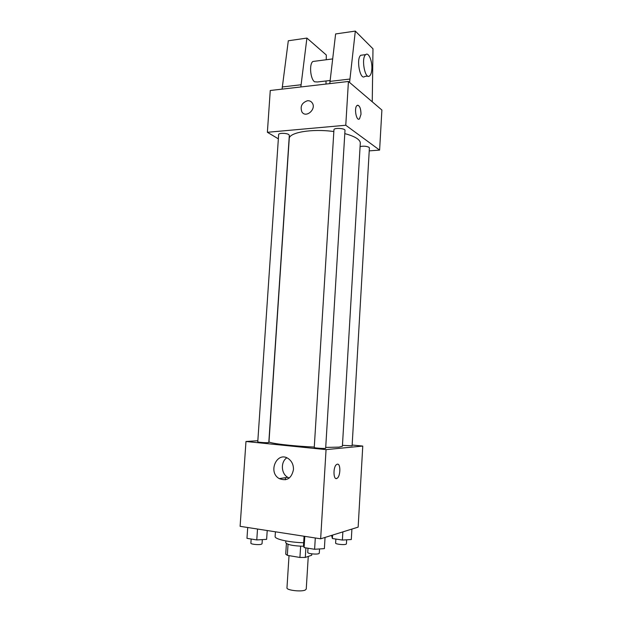 <?xml version="1.0" encoding="UTF-8"?>
<svg xmlns="http://www.w3.org/2000/svg" width="622" height="622" viewBox="0 0 622 622"><rect width="100%" height="100%" fill="white"/><g stroke="black" fill="none" stroke-linecap="round" stroke-linejoin="round"><path stroke-width="0.93" d="M289.028 555.625L286.967 587.876C286.291 590.224 301.157 592.027 305.184 590.068L306.242 589.088L308.263 556.418M300.636 546.217L299.928 557.46L287.333 555.345L285.723 554.148L286.408 543.558M311.777 553.844L311.692 555.236L305.301 557.429L299.928 557.46M305.9 547.873L305.301 557.429M303.761 546.279C293.242 545.961 287.232 544.755 285.731 542.672L285.84 540.938M288.04 544.297L287.333 555.345M275.429 531.802L275.118 536.483C274.465 539.103 288.958 542.368 303.668 542.757M352.153 445.033L362.766 446.067L358.148 527.122L320.649 538.808L240.108 526.329L245.978 441.488L257.835 440.726M285.467 477.68L285.327 479.787M325.718 447.412L339.021 447.132L342.395 446.246L360.293 143.184C360.371 141.715 359.384 140.238 357.339 138.737C354.618 136.793 350.435 135.091 344.79 133.629M333.843 131.553C312.112 128.443 288.787 132.47 289.23 138.714L268.999 441.636C268.004 443.175 291.664 446.075 314.281 447.055M362.766 446.067L326.06 449.62L245.978 441.488M268.082 442.646L268.805 442.491L289.323 135.332L288.694 134.515C286.423 132.952 278.477 132.945 278.648 134.5L257.765 441.838C257.454 442.219 265.625 442.864 268.082 442.646M342.45 445.375L352.106 445.795L369.398 147.904L368.994 147.297C366.459 146.123 363.489 145.882 360.091 146.582M325.664 448.252C325.928 448.82 313.923 448.05 314.25 447.521L333.952 129.749C333.804 127.596 345.404 128.264 344.992 130.387L325.664 448.252M326.06 449.62L320.649 538.808M293.46 469.633C291.539 478.45 286.796 481.444 279.239 478.613C267.444 472.145 277.117 450.732 288.32 458.624C291.866 461.182 293.576 464.852 293.46 469.633M337.357 464.175C340.802 463.351 340.592 476.335 337.124 478.264C333.283 481.164 332.809 466.656 336.681 464.447L337.357 464.175M337.653 464.167C340.872 464.167 340.413 476.444 337.116 478.264L336.144 478.536M289.238 478.046L287.753 477.331C281.051 473.707 280.506 461.851 286.82 457.815M369.219 150.874L379.607 150.104L345.77 125.247L267.374 132.292L278.353 138.83M345.77 125.247L348.429 81.474L381.892 110.032L379.607 150.104M348.429 81.474L270.267 90.493L267.374 132.292M307.478 100.741C309.531 100.585 311.124 101.332 312.26 102.98C316.66 109.2 305.876 118.483 301.919 111.944C299.959 106.471 301.81 102.739 307.478 100.741C301.818 102.739 299.959 106.471 301.919 111.944C305.876 118.483 316.66 109.208 312.267 102.98C311.124 101.332 309.531 100.585 307.478 100.741M358.824 119.16L359.485 118.864L360.978 114.331L359.493 118.864C356.422 121.811 353.817 107.793 357.036 105.491C359.485 105.017 360.807 107.956 360.985 114.331C360.947 108.936 359.85 105.888 357.697 105.196M315.027 61.205L312.913 61.477C309.048 63.872 310.3 78.963 314.569 81.801L317.399 81.98L330.025 80.502M326.006 84.063L326.037 80.969M326.247 59.751L326.301 54.993L306.91 38.082L300.83 86.963M329.784 83.628L335.616 33.946L355.317 31.1L372.982 48.804L372.251 101.806M367.773 76.078L364.811 76.42C360.208 80.969 355.877 58.802 360.752 55.272L362.68 55.016M349.58 82.462L355.317 31.1M371.839 69.128C371.606 72.502 370.891 74.741 369.693 75.853C365.145 80.401 360.861 58.165 365.689 54.627C368.574 51.813 372.461 61.15 371.839 69.128M282.069 89.133L288.305 40.772L306.91 38.082M282.217 86.956L300.97 84.771M329.924 81.389L349.789 79.072M325.049 537.439L324.373 548.635L314.608 549.28L304.096 547.585L303.513 545.284L304.08 536.242M315.3 537.983L314.608 549.28M304.796 536.351L304.096 547.585M308.007 548.215L307.75 552.468C307.369 553.627 316.349 554.637 318.697 553.689L319.28 553.23L319.545 548.954M267.219 530.527L266.628 539.367L256.777 539.927L246.973 538.341L247.712 527.51M257.508 529.027L256.777 539.927M251.156 539.017L250.876 543.193C250.518 544.242 258.76 545.097 261.287 544.273L262.041 543.784L262.321 539.616M351.904 529.073L351.306 539.523L342.38 540.059L332.397 538.528L331.557 535.41M342.862 531.888L342.38 540.059M332.599 535.083L332.397 538.528M335.864 539.056L335.623 543.115C335.274 544.141 343.873 545.105 345.933 544.266L346.415 543.892L346.648 539.803M287.753 477.331L279.239 478.613M312.913 61.477L332.622 58.919M365.689 54.627L360.752 55.272"/></g></svg>
